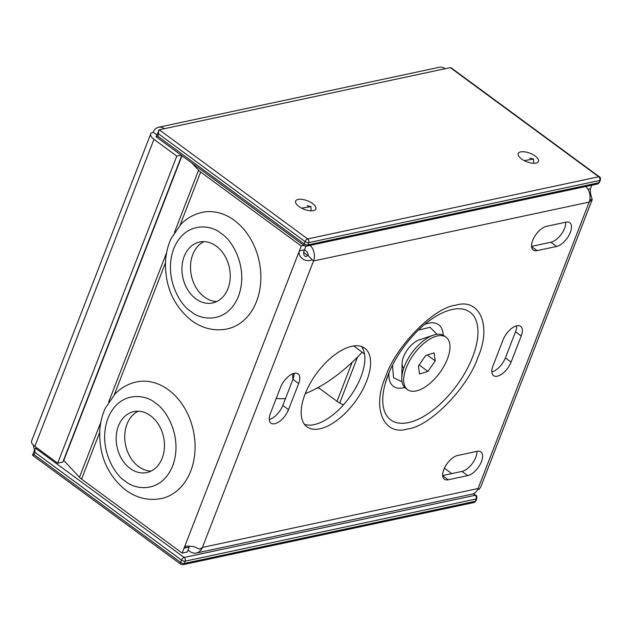 <?xml version="1.0" encoding="UTF-8"?>
<svg xmlns="http://www.w3.org/2000/svg" width="632" height="632" viewBox="0 0 632 632"><rect width="100%" height="100%" fill="white"/><g stroke="black" fill="none" stroke-linecap="round" stroke-linejoin="round"><path stroke-width="0.95" d="M385.528 376.941C395.466 346.628 433.821 307.436 455.759 305.193C479.759 297.625 491.901 326.025 477.982 357.191C468.051 387.511 429.697 426.703 407.759 428.938C383.758 436.514 371.616 408.114 385.528 376.941M392.504 365.257L393.538 377.778L402.039 381.783M366.694 380.97A48.775 23.905 -53.7 0 1 306.986 426.845A48.775 23.905 -53.7 0 1 305.066 394.131A48.775 23.905 -53.7 0 1 364.775 348.248A48.775 23.905 -53.7 0 1 366.694 380.97M361.599 346.589A48.775 23.905 -53.7 0 1 360.99 376.767A48.775 23.905 -53.7 0 1 304.45 424.317M477.113 451.327A14.362 7.039 -53.7 0 1 480.913 451.904A14.362 7.039 -53.7 0 1 481.481 461.534A14.362 7.039 -53.7 0 1 467.696 475.619L448.175 479.783A14.362 7.039 -53.7 0 1 444.383 479.214A14.362 7.039 -53.7 0 1 445.276 466.487A14.362 7.039 -53.7 0 1 457.6 455.498L477.113 451.327M476.899 451.374A14.362 7.039 -53.7 0 1 475.77 457.339A14.362 7.039 -53.7 0 1 461.984 471.417L442.684 475.541M566.003 222.164A14.362 7.039 -53.7 0 1 569.795 222.74A14.362 7.039 -53.7 0 1 570.364 232.371A14.362 7.039 -53.7 0 1 556.579 246.456L537.058 250.627A14.362 7.039 -53.7 0 1 533.266 250.051A14.362 7.039 -53.7 0 1 534.159 237.332A14.362 7.039 -53.7 0 1 546.483 226.335L566.003 222.164M565.782 222.211A14.362 7.039 -53.7 0 1 564.653 228.176A14.362 7.039 -53.7 0 1 550.867 242.261L531.567 246.385M403.595 368.132A17.617 8.635 -53.7 0 1 405.689 352.372A17.617 8.635 -53.7 0 1 420.406 339.582M294.077 373.362A14.362 7.039 -53.7 0 1 292.948 379.326L282.812 405.444A14.362 7.039 -53.7 0 1 269.248 419.482M516.652 325.82A14.362 7.039 -53.7 0 1 515.522 331.776L505.387 357.902A14.362 7.039 -53.7 0 1 491.815 371.94M191.962 163.111L198.582 170.213A12.198 5.135 -158.8 0 0 200.668 172.038L301.267 246.006L299.363 250.912C297.348 257.682 306.899 263.102 312.121 259.618L307.76 255.281C303.968 259.333 302.665 252.034 304.498 249.822L305.888 246.227M304.474 249.885L306.299 251.228A4.069 3.105 77.9 0 1 308.092 255.612M298.66 383.521L288.524 409.647A14.362 7.039 -53.7 0 1 270.946 423.156A14.362 7.039 -53.7 0 1 270.377 413.526L280.513 387.4A14.362 7.039 -53.7 0 1 298.091 373.891A14.362 7.039 -53.7 0 1 298.66 383.521L292.948 379.326M521.226 335.979L511.098 362.097A14.362 7.039 -53.7 0 1 493.513 375.613A14.362 7.039 -53.7 0 1 492.944 365.975L503.08 339.85A14.362 7.039 -53.7 0 1 520.665 326.341A14.362 7.039 -53.7 0 1 521.226 335.979L515.522 331.776M187.293 551.981L189.197 547.067L184.062 548.165L182.158 553.079L187.293 551.981M310.17 245.374A12.198 9.306 77.9 0 1 313.535 260.969L202.43 547.415L199.807 549.184L193.605 546.498L186.25 546.04L184.062 548.165L299.363 250.912L304.498 249.822M589.925 199.175L592.066 199.989L480.794 486.853L479.017 489.539L477.918 488.915M479.017 489.539L478.076 488.536L202.43 547.415A12.198 9.306 77.9 0 1 196.41 553.039L472.057 494.161A12.198 9.306 -102.1 0 0 478.076 488.536L589.182 202.082L591.331 199.973C593.977 201.766 589.696 195.264 590.414 188.739L587.957 189.268M586.646 186.314L586.354 187.064M451.762 473.605L444.407 468.194M301.267 246.006L303.929 245.437M182.158 553.079L81.568 479.111A12.198 5.135 -158.8 0 1 79.474 477.286L63.785 460.452A4.069 1.714 21.2 0 0 63.556 460.222M585.809 186.495A12.198 9.306 -102.1 0 1 589.182 202.082L313.535 260.969L311.726 259.223M591.781 185.223L590.414 188.739M343.358 404.978L339.732 403.026L357.57 357.025M352.174 362.255L337.022 401.328A12.198 5.135 21.2 0 0 339.732 403.026M337.022 401.328L318.204 387.487M196.41 553.039A12.198 9.306 77.9 0 1 189.861 551.428L188.028 550.085M307.089 205.677L310.983 206.625L301.567 208.141M529.663 158.134L533.55 159.082L524.133 160.591M436.941 334.312L430.06 327.289L418.321 330.141M362.191 352.245A121.944 59.756 -53.7 0 1 305.264 393.61M293.114 373.654A15.713 7.703 126.3 0 0 292.719 376.688A15.713 7.703 126.3 0 0 293.035 379.105M292.735 376.261A14.907 7.3 126.3 0 0 293.201 378.647M285.498 398.539A121.944 59.756 -53.7 0 1 276.224 398.452M227.101 328.972A59.613 45.504 -102.1 0 0 260.708 282.022A59.613 45.504 -102.1 0 0 234.203 220.26A59.613 45.504 -102.1 0 0 202.201 212.368C194.071 214.177 187.001 218.111 180.989 224.178L171.225 238.343C167.938 245.413 166.042 253.045 165.529 261.245C164.802 286.114 173.46 305.88 191.512 320.543C202.556 328.561 214.422 331.373 227.101 328.972M195.865 298.857A31.166 23.787 -102.1 0 0 212.597 302.973A31.166 23.787 -102.1 0 0 230.167 278.435A31.166 23.787 -102.1 0 0 216.31 246.148A31.166 23.787 -102.1 0 0 199.578 242.024A31.166 23.787 -102.1 0 0 182.016 266.57A31.166 23.787 -102.1 0 0 195.865 298.857M203.97 241.629A31.166 23.787 -102.1 0 0 190.493 267.565A31.166 23.787 -102.1 0 0 204.428 297.024A31.166 23.787 -102.1 0 0 216.768 301.543M161.326 498.553A59.613 45.504 -102.1 0 0 194.933 451.596A59.613 45.504 -102.1 0 0 168.428 389.833A59.613 45.504 -102.1 0 0 136.425 381.949C128.296 383.75 121.225 387.685 115.214 393.76L105.449 407.924C102.163 414.987 100.267 422.618 99.753 430.827C99.026 455.696 107.693 475.462 125.736 490.124C136.781 498.142 148.646 500.947 161.326 498.553M130.097 468.431A31.166 23.787 -102.1 0 0 146.822 472.554A31.166 23.787 -102.1 0 0 164.391 448.009A31.166 23.787 -102.1 0 0 150.535 415.722A31.166 23.787 -102.1 0 0 133.802 411.606A31.166 23.787 -102.1 0 0 116.241 436.151A31.166 23.787 -102.1 0 0 130.097 468.431M138.195 411.211A31.166 23.787 -102.1 0 0 124.725 437.147A31.166 23.787 -102.1 0 0 138.653 466.606A31.166 23.787 -102.1 0 0 150.993 471.117M307.705 255.344L303.795 252.468M535.178 156.025A10.839 4.566 -158.8 0 1 538.432 161.405A10.839 4.566 -158.8 0 1 531.725 163.103A10.839 4.566 -158.8 0 1 521.479 158.948A10.839 4.566 -158.8 0 1 518.224 153.568A10.839 4.566 -158.8 0 1 524.931 151.877A10.839 4.566 -158.8 0 1 535.178 156.025M312.603 203.567A10.839 4.566 -158.8 0 1 315.866 208.955A10.839 4.566 -158.8 0 1 309.151 210.646A10.839 4.566 -158.8 0 1 298.912 206.498A10.839 4.566 -158.8 0 1 295.65 201.11A10.839 4.566 -158.8 0 1 302.357 199.42A10.839 4.566 -158.8 0 1 312.603 203.567M181.716 155.575L62.829 462.087L57.694 463.185L176.802 156.112L181.179 155.18M473.178 493.821L475.177 495.291L184.125 557.463L35.684 448.325L37.075 448.025M176.802 156.112L153.963 139.324A10.839 4.566 -158.8 0 1 150.708 133.937A10.839 4.566 -158.8 0 1 153.197 132.262L156.791 134.9M150.708 133.937L31.6 441.01A10.839 4.566 21.2 0 0 34.855 446.397L57.694 463.185M35.684 448.325L34.918 449.107L34.981 452.378L181.526 560.126A2.71 1.327 -53.7 0 1 184.125 557.463A2.71 2.07 77.9 0 1 185.137 561.161L476.196 498.98A2.71 2.07 -102.1 0 0 475.177 495.291A2.71 1.327 -53.7 0 1 475.896 495.401L473.542 493.671M153.197 132.262A10.839 8.271 77.9 0 1 158.545 127.261A10.839 8.271 77.9 0 1 164.367 128.691L159.232 129.789L156.088 136.733L304.292 245.698A2.71 1.327 -53.7 0 1 304.182 243.881L157.645 136.141L156.562 136.662M159.232 129.789L307.673 238.935L598.725 176.763A2.71 1.327 -53.7 0 1 599.444 176.873L451.24 67.901L450.284 67.616L445.149 68.714A10.839 8.271 -102.1 0 0 439.327 67.276L158.545 127.261M34.665 449.755A10.839 8.271 77.9 0 1 33.378 445.157M34.918 449.107L32.532 455.261L180.744 564.234A2.71 1.327 -53.7 0 1 180.634 562.417A2.71 1.138 21.2 0 0 184.252 563.452L185.137 561.161A2.71 1.138 21.2 0 1 181.526 560.126L180.634 562.417L34.096 454.669L33.014 455.198M158.466 130.571L158.529 133.85L157.645 136.141M407.561 389.644L405.665 388.245A32.516 15.934 -53.7 0 1 401.778 378.149A32.516 15.934 -53.7 0 1 403.619 368.543A32.516 15.934 -53.7 0 1 433.394 335.15A32.516 15.934 -53.7 0 1 444.185 335.845L446.089 337.243A32.516 15.934 -53.7 0 1 448.135 356.946A32.516 15.934 -53.7 0 1 428.978 384.193A32.516 15.934 -53.7 0 1 407.561 389.644A32.516 15.934 -53.7 0 1 405.523 369.941A32.516 15.934 -53.7 0 1 424.672 342.694A32.516 15.934 -53.7 0 1 446.089 337.243M427.935 371.418L435.235 360.88L434.121 352.909L425.715 355.476L418.423 366.007L419.529 373.978L427.935 371.418L419.15 364.956M435.235 360.88L427.248 355.01M385.22 383.656L388.024 375.266C396.24 353.399 415.627 329.098 433.71 317.706A66.889 32.777 -53.7 0 1 472.61 357.009A66.889 32.777 -53.7 0 1 411.732 421.734A66.889 32.777 -53.7 0 1 385.22 383.656A66.889 32.777 -53.7 0 1 387.937 375.455M388.901 373.078A38.212 18.723 126.3 0 0 404.796 387.503M288.524 409.647L282.812 405.444M448.175 479.783L442.7 475.762M461.984 471.417L467.696 475.619M511.098 362.097L505.387 357.902M537.058 250.627L531.583 246.599M550.867 242.261L556.579 246.456M200.668 172.038L180.081 225.126M165.45 262.849L114.305 394.7M99.674 432.43L81.568 479.111M443.222 335.244A38.212 18.723 126.3 0 0 424.712 324.374M198.582 170.213L174.432 232.481M166.619 252.603L108.657 402.055M100.844 422.184L79.474 477.286M181.969 155.764L63.785 460.452M221.2 233.548C231.273 238.935 249.19 267.131 238.446 296.29C226.817 324.801 199.838 319.982 190.983 311.458C180.91 306.062 162.993 277.875 173.737 248.716C185.366 220.205 212.344 225.024 221.2 233.548M155.425 403.121C165.497 408.517 183.414 436.704 172.67 465.863C161.042 494.374 134.063 489.563 125.207 481.039C115.135 475.643 97.217 447.448 107.961 418.289C119.59 389.778 146.569 394.597 155.425 403.121M318.71 387.858L316.75 388.277M597.517 183.991L599.476 182.324A2.71 1.138 -158.8 0 1 598.852 182.743L599.744 180.452L308.692 242.625L307.8 244.916A2.71 2.07 77.9 0 1 306.465 246.172L597.517 183.991A2.71 2.07 -102.1 0 0 598.852 182.743L307.8 244.916A2.71 1.138 -158.8 0 1 304.182 243.881L305.074 241.59L158.529 133.85M164.367 128.691L445.149 68.714M34.855 446.397L153.963 139.324M473.968 502.527L475.928 500.852A2.71 1.138 21.2 0 1 475.303 501.271A2.71 2.07 -102.1 0 1 473.968 502.527L182.917 564.7A2.71 2.07 77.9 0 0 184.252 563.452L475.303 501.271L476.196 498.98A2.71 1.138 21.2 0 0 476.82 498.561C476.947 496.389 476.639 495.33 475.896 495.401M34.096 454.669L34.981 452.378M599.476 182.324L600.368 180.033A2.71 1.138 -158.8 0 1 599.744 180.452A2.71 2.07 -102.1 0 0 598.725 176.763L450.284 67.616M308.692 242.625A2.71 1.138 -158.8 0 1 305.074 241.59A2.71 1.327 -53.7 0 1 307.673 238.935A2.71 2.07 77.9 0 1 308.692 242.625M533.724 163.269L533.55 159.082M311.149 210.819L310.983 206.625M353.675 345.981L364.538 353.975M304.292 245.698L306.465 246.172M475.928 500.852L476.82 498.561M180.744 564.234L182.917 564.7M600.368 180.033C600.495 177.853 600.187 176.802 599.444 176.873M402.094 363.195L401.778 378.149M419.214 339.905L433.394 335.15"/></g></svg>
